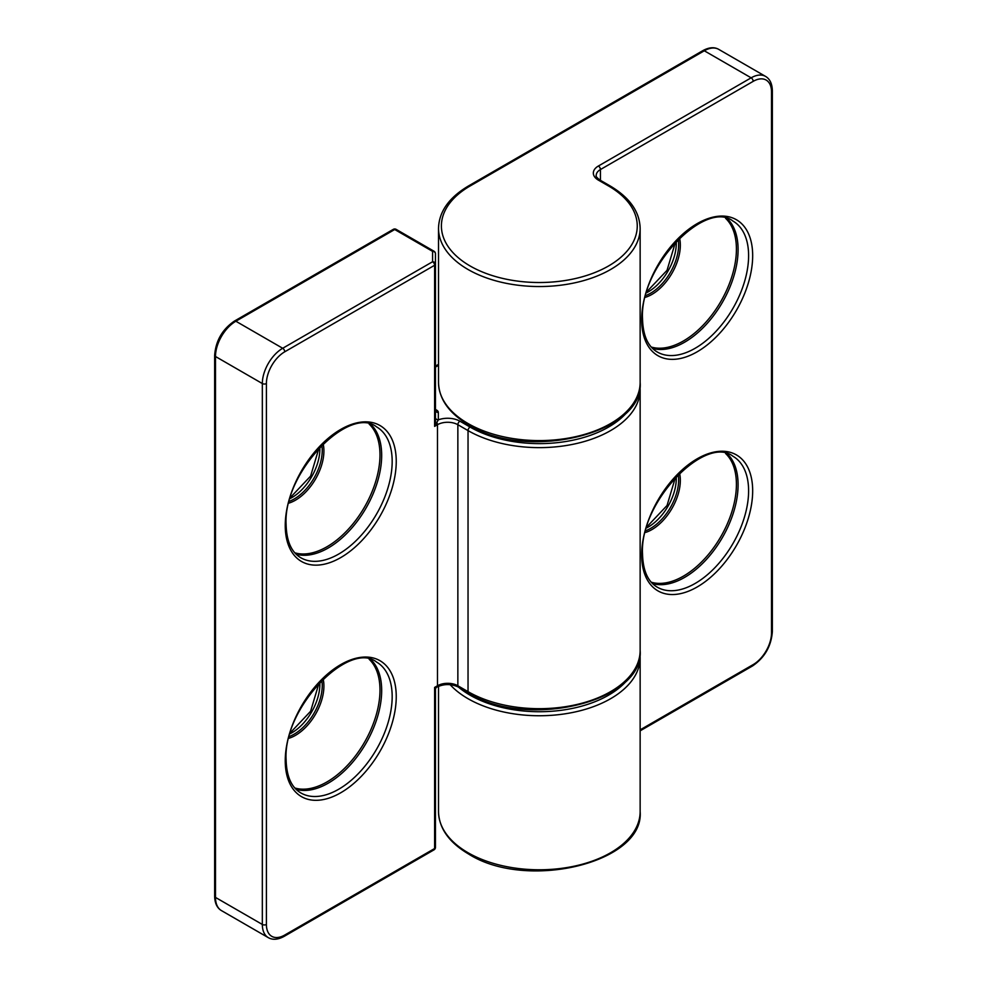<?xml version="1.0" encoding="UTF-8"?>
<svg xmlns="http://www.w3.org/2000/svg" width="987" height="987" viewBox="0 0 987 987"><rect width="100%" height="100%" fill="white"/><g stroke="black" fill="none" stroke-linecap="round" stroke-linejoin="round"><path stroke-width="1.48" d="M435.452 417.489A2.875 2.356 180 0 0 438.339 419.845A17.285 9.981 180 0 1 459.893 421.178A2.875 1.666 120 0 0 457.857 424.706L457.857 685.755L468.035 691.64L468.035 430.591L457.857 424.706A14.398 8.315 0 0 0 437.488 424.706L437.488 685.755L434.613 687.421L435.452 689.568L435.452 847.339A2.875 1.666 180 0 1 434.613 848.524L434.613 687.421L436.896 687.075C444.076 683.757 451.269 683.757 458.449 687.075A97.935 56.543 0 0 0 549.451 711.417A97.935 56.543 0 0 0 629.817 676.811M435.452 253.721A2.875 2.875 0 0 0 434.009 251.229A2.875 1.666 -60 0 0 432.577 251.364L394.714 229.515L235.856 321.231L282.701 348.275L432.577 261.752L432.577 251.364A2.875 2.356 0 0 1 435.452 253.721L435.452 421.572M435.452 409.42L436.649 410.111A5.762 3.331 180 0 1 438.339 412.467L438.339 419.845L434.613 426.372L434.613 265.269A2.875 1.666 60 0 0 432.577 261.752A2.875 2.356 -0 0 1 435.452 264.097A2.875 1.666 180 0 1 434.613 265.269L284.737 351.804A25.921 14.965 120 0 0 266.404 383.548L266.404 924.461A25.921 14.965 120 0 0 284.737 935.047L434.613 848.524A2.875 1.666 -120 0 1 434.009 849.844A2.875 2.875 0 0 0 435.452 847.339M434.613 426.372L435.452 421.868A2.875 0.962 180 0 0 436.896 422.707A2.875 1.666 60 0 1 437.488 424.706L434.613 426.372M435.452 689.568A2.875 2.875 180 0 1 436.896 687.075A2.875 1.666 60 0 0 437.488 685.755A14.398 8.315 180 0 1 457.857 685.755A2.875 1.666 120 0 0 458.449 687.075L468.64 692.96C526.552 729.936 644.536 701.732 640.144 650.482L640.144 389.433A100.81 58.208 180 0 1 577.901 443.2A100.81 58.208 180 0 1 468.035 430.591A2.875 1.666 120 0 1 470.083 427.063A97.935 56.543 0 0 0 629.817 408.704M300.912 792.98A75.604 43.65 120 0 0 359.169 772.722A75.604 43.65 120 0 0 392.172 696.637A75.604 43.65 120 0 0 376.516 662.018C349.398 640.267 283.084 707.186 286.094 759.546C286.514 776.374 291.449 787.527 300.912 792.98M396.243 696.637A78.491 45.316 -60 0 1 340.749 792.758A78.491 45.316 -60 0 1 285.243 760.718A78.491 45.316 -60 0 1 340.749 664.596A78.491 45.316 -60 0 1 396.243 696.637M300.912 557.803A75.604 43.65 120 0 0 359.169 537.545A75.604 43.65 120 0 0 392.172 461.46A75.604 43.65 120 0 0 376.516 426.84C349.398 405.089 283.084 472.008 286.094 524.368C286.514 541.197 291.449 552.338 300.912 557.803M396.243 461.46A78.491 45.316 -60 0 1 340.749 557.581A78.491 45.316 -60 0 1 285.243 525.54A78.491 45.316 -60 0 1 340.749 429.407A78.491 45.316 -60 0 1 396.243 461.46M319.813 682.276A39.603 22.861 -60 0 1 319.874 684.287A39.603 22.861 -60 0 1 290.092 733.748M319.813 447.086A39.603 22.861 -60 0 1 319.874 449.11A39.603 22.861 -60 0 1 290.092 498.571M289.327 736.475A39.603 22.861 120 0 0 322.231 685.644A39.603 22.861 120 0 0 321.799 680.253M323.131 678.933A40.22 23.219 -60 0 1 323.909 686.125A40.22 23.219 -60 0 1 288.858 738.288M370.989 659.711A75.604 43.65 -60 0 1 381.673 690.567A75.604 43.65 -60 0 1 352.125 762.852A75.604 43.65 -60 0 1 296.137 789.353M294.854 787.996A75 43.305 120 0 0 350.508 761.976A75 43.305 120 0 0 379.983 690.098A75 43.305 120 0 0 369.163 659.279M289.327 501.297A39.603 22.861 120 0 0 322.231 450.467A39.603 22.861 120 0 0 321.799 445.063M323.131 443.755A40.22 23.219 -60 0 1 323.909 450.948A40.22 23.219 -60 0 1 288.858 503.111M370.989 424.533A75.604 43.65 -60 0 1 381.673 455.389A75.604 43.65 -60 0 1 352.125 527.663A75.604 43.65 -60 0 1 296.137 554.176M294.854 552.806A75 43.305 120 0 0 350.508 526.799A75 43.305 120 0 0 379.983 454.921A75 43.305 120 0 0 369.163 424.102M468.64 692.96A2.875 1.666 120 0 1 468.035 691.64A100.81 58.208 0 0 0 577.901 704.249A100.81 58.208 0 0 0 640.144 650.482M266.404 383.548A2.875 1.666 0 0 1 262.332 383.548L215.487 356.504L215.487 897.417L262.332 924.461L262.332 383.548A28.808 16.631 -60 0 1 282.701 348.275A2.875 1.666 60 0 1 284.737 351.804M438.512 365.326L435.452 367.09M459.893 421.178L470.083 427.063M221.458 910.606C217.091 908.052 214.821 903.253 214.648 896.245A2.875 1.666 0 0 0 215.487 897.417A28.808 16.631 120 0 0 221.458 910.606L268.304 937.65A28.808 16.631 -60 0 1 262.332 924.461A2.875 1.666 0 0 0 266.404 924.461M235.856 321.231A28.808 16.631 120 0 0 215.487 356.504A2.875 1.666 0 0 1 214.648 355.332C215.771 340.762 222.359 329.35 234.412 321.083A2.875 1.666 60 0 1 235.856 321.231M434.009 849.844L284.145 936.367A2.875 1.666 -120 0 0 284.737 935.047M394.714 229.515A2.875 1.666 -60 0 1 396.157 229.366A2.875 2.875 0 0 0 393.282 229.366A2.875 1.666 60 0 1 394.714 229.515M435.205 410.259L435.452 410.111A2.875 2.356 180 0 0 438.339 412.467M435.464 410.358A2.875 1.666 120 0 0 436.649 410.111M676.243 241.309A39.603 22.861 -60 0 1 676.292 243.333A39.603 22.861 -60 0 1 646.51 292.794M676.243 476.487A39.603 22.861 -60 0 1 676.292 478.51A39.603 22.861 -60 0 1 646.51 527.971M748.602 255.682A75.604 43.65 120 0 0 732.934 221.063C705.828 199.312 639.514 266.231 642.512 318.591C642.932 335.42 647.867 346.56 657.33 352.026A75.604 43.65 120 0 0 715.6 331.768A75.604 43.65 120 0 0 748.602 255.682M641.673 319.763A78.491 45.316 -60 0 1 697.167 223.63A78.491 45.316 -60 0 1 752.674 255.682A78.491 45.316 -60 0 1 697.167 351.804A78.491 45.316 -60 0 1 641.673 319.763M748.602 490.86A75.604 43.65 120 0 0 732.934 456.241C705.828 434.49 639.514 501.408 642.512 553.769C642.932 570.597 647.867 581.738 657.33 587.203A75.604 43.65 120 0 0 715.6 566.945A75.604 43.65 120 0 0 748.602 490.86M641.673 554.941A78.491 45.316 -60 0 1 697.167 458.807A78.491 45.316 -60 0 1 752.674 490.86A78.491 45.316 -60 0 1 697.167 586.981A78.491 45.316 -60 0 1 641.673 554.941M645.757 530.698A39.603 22.861 120 0 0 678.649 479.867A39.603 22.861 120 0 0 678.217 474.463M679.549 473.155A40.22 23.219 -60 0 1 680.339 480.348A40.22 23.219 -60 0 1 651.901 529.6A40.22 23.219 -60 0 1 645.288 532.511M651.272 582.207A75 43.305 120 0 0 683.374 576.174A75 43.305 120 0 0 736.413 484.321A75 43.305 120 0 0 725.593 453.502M727.407 453.934A75.604 43.65 -60 0 1 738.091 484.79A75.604 43.65 -60 0 1 708.543 557.063A75.604 43.65 -60 0 1 652.567 583.576M645.757 295.52A39.603 22.861 120 0 0 678.649 244.69A39.603 22.861 120 0 0 678.217 239.286M679.549 237.978A40.22 23.219 -60 0 1 680.339 245.158A40.22 23.219 -60 0 1 651.901 294.422A40.22 23.219 -60 0 1 645.288 297.334M651.272 347.029A75 43.305 120 0 0 683.374 340.996A75 43.305 120 0 0 736.413 249.143A75 43.305 120 0 0 725.593 218.312M727.407 218.756A75.604 43.65 -60 0 1 738.091 249.612A75.604 43.65 -60 0 1 708.543 321.885A75.604 43.65 -60 0 1 652.567 348.386M640.144 382.376C644.536 433.626 526.552 461.83 468.64 424.854C449.036 413.232 438.993 399.081 438.512 382.376A100.81 58.208 0 0 0 468.035 423.534A100.81 58.208 0 0 0 577.901 436.155A100.81 58.208 0 0 0 640.144 382.376L640.144 228.33A100.81 58.208 180 0 1 577.901 282.109A100.81 58.208 180 0 1 468.035 269.488A100.81 58.208 180 0 1 438.512 228.33C438.993 211.637 449.036 197.474 468.64 185.864L702.855 50.633C709.024 47.277 714.304 46.845 718.696 49.35A28.808 16.631 120 0 0 704.299 50.781L470.083 186A97.935 56.543 0 0 0 470.083 265.959A97.935 56.543 0 0 0 608.572 265.959A97.935 56.543 0 0 0 608.572 186L598.393 180.127A17.285 9.981 180 0 1 598.393 166.013L751.144 77.825L704.299 50.781A2.875 1.666 -120 0 0 702.855 50.633M470.083 186A2.875 1.666 -120 0 0 468.64 185.864M640.144 811.585C644.536 862.835 526.552 891.039 468.64 854.051C449.036 842.442 438.993 828.278 438.512 811.585A100.81 58.208 0 0 0 468.035 852.731A100.81 58.208 0 0 0 577.901 865.352A100.81 58.208 0 0 0 640.144 811.585L640.144 657.539A100.81 58.208 180 0 1 563.515 714.045A100.81 58.208 180 0 1 450.121 684.657M640.144 729.862L753.18 664.596A25.921 14.965 120 0 0 771.513 632.84L771.513 91.927A25.921 14.965 120 0 0 753.18 81.353L600.429 169.542L600.429 180.325M598.393 166.013A2.875 1.666 -120 0 1 600.429 169.542A14.398 8.315 0 0 0 596.21 175.415C595.568 176.056 596.765 177.574 599.825 179.979L610.015 185.864A2.875 1.666 -60 0 0 608.572 186M753.18 81.353A2.875 1.666 -120 0 0 751.144 77.825A28.808 16.631 -60 0 1 765.542 76.394L718.696 49.35M753.18 664.596A2.875 1.666 60 0 1 752.587 665.917C764.641 657.65 771.229 646.238 772.352 631.668A2.875 1.666 0 0 1 771.513 632.84M771.513 91.927A2.875 1.666 0 0 0 772.352 90.755L772.352 631.668M598.393 180.127A2.875 1.666 -60 0 1 599.825 179.979M290.425 732.65L310.609 711.282L319.023 683.103M290.425 497.473L310.609 476.104L319.023 447.925M284.145 936.367C277.976 939.723 272.696 940.155 268.304 937.65M214.648 896.245L214.648 355.332M434.009 251.229L396.157 229.366M234.412 321.083L393.282 229.366M639.958 385.905L640.144 389.433M438.512 364.351L435.452 366.115M675.453 242.148L667.039 270.327L646.843 291.696M675.453 477.326L667.039 505.504L646.843 526.873M438.512 686.273L438.512 811.585M438.512 228.33L438.512 382.376M639.958 654.011L640.144 657.539M640.144 730.836L752.587 665.917M640.144 228.33C639.662 211.637 629.62 197.474 610.015 185.864M772.352 90.755C772.179 83.747 769.909 78.96 765.542 76.394"/></g></svg>
